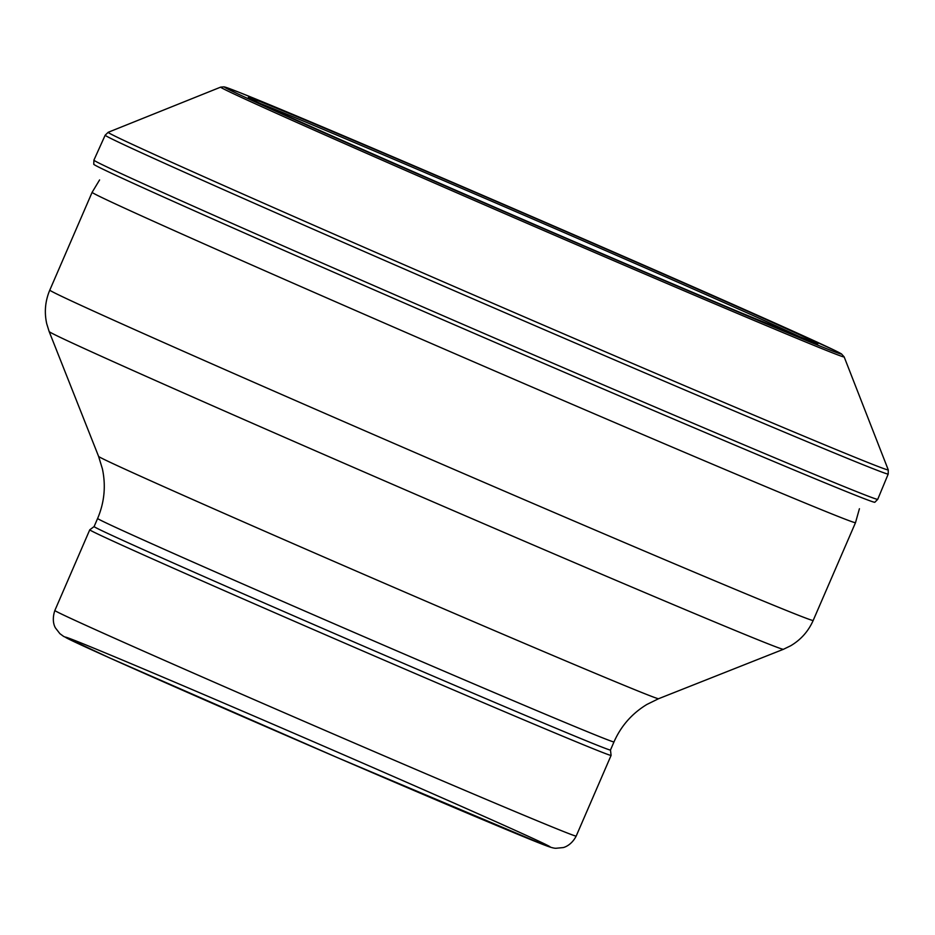 <?xml version="1.0" encoding="UTF-8"?>
<svg xmlns="http://www.w3.org/2000/svg" width="935" height="935" viewBox="0 0 935 935"><rect width="100%" height="100%" fill="white"/><g stroke="black" fill="none" stroke-linecap="round" stroke-linejoin="round"><path stroke-width="1.4" d="M97.614 518.469L94.108 526.58A281.318 2.723 23.4 0 0 351.209 640.802A281.318 2.723 23.4 0 0 610.473 750.034L613.979 741.922A281.318 2.723 23.4 0 1 354.716 632.691A281.318 2.723 23.4 0 1 97.614 518.469C104.416 502.434 106.006 485.896 102.406 468.867L98.596 456.397A305.091 2.957 23.4 0 0 377.413 580.249A305.091 2.957 23.4 0 0 658.556 698.726L783.413 649.299A400.051 3.869 23.4 0 1 414.766 493.949A400.051 3.869 23.4 0 1 49.158 331.551L46.75 323.837C44.167 312.29 45.184 301.047 49.8 290.107A415.9 4.032 23.4 0 0 429.89 458.98A415.9 4.032 23.4 0 0 813.181 620.454L855.502 522.665A415.9 4.032 23.4 0 1 472.21 361.19A415.9 4.032 23.4 0 1 92.121 192.318L99.589 179.929M94.108 526.569L89.772 529.794A284.03 2.747 23.4 0 0 89.76 529.806A284.03 2.747 23.4 0 0 349.339 645.127A284.03 2.747 23.4 0 0 611.093 755.41A284.03 2.747 23.4 0 0 611.093 755.387L610.473 750.022M741.782 313.132A309.543 2.992 -156.6 0 1 342.011 140.355A309.543 2.992 -156.6 0 1 321.254 126.774A309.543 2.992 -156.6 0 1 720.686 299.329A309.543 2.992 -156.6 0 1 741.782 313.132M754.709 318.964A335.957 3.249 -156.6 0 1 320.495 131.192A335.957 3.249 -156.6 0 1 307.989 120.79A335.957 3.249 -156.6 0 1 741.993 308.398A335.957 3.249 -156.6 0 1 754.709 318.964M89.76 529.806L54.849 610.485A284.03 2.747 23.4 0 0 314.429 725.805A284.03 2.747 23.4 0 0 576.182 836.089L611.093 755.41M476.02 812.842A263.74 2.548 23.4 0 0 72.743 639.669A263.74 2.548 23.4 0 0 373.626 773.21A263.74 2.548 23.4 0 0 476.02 812.842M260.514 103.586A305.909 2.957 -156.6 0 1 717.04 299.492A305.909 2.957 -156.6 0 1 804.906 339.171M220.707 87.119L224.073 86.85L238.18 91.969C293.438 113.439 587.986 239.979 742.039 308.421L833.997 350.041L841.43 353.862L844.165 356.913A339.685 3.284 -156.6 0 1 755.959 321.266A339.685 3.284 -156.6 0 1 413.013 173.688A339.685 3.284 -156.6 0 1 220.707 87.119L108.203 132.291L105.176 135.189L93.909 160.142L93.757 164.279A425.542 4.126 -156.6 0 0 332.439 271.664A425.542 4.126 -156.6 0 0 755.176 453.674A425.542 4.126 -156.6 0 0 874.821 502.27L877.731 499.325A427.026 4.137 -156.6 0 1 757.233 450.425A427.026 4.137 -156.6 0 1 331.399 267.059A427.026 4.137 -156.6 0 1 93.909 160.142M877.731 499.325L888.215 474.033L888.25 469.849A424.993 4.114 -156.6 0 1 767.156 420.727A424.993 4.114 -156.6 0 1 342.046 237.654A424.993 4.114 -156.6 0 1 108.203 132.291M888.215 474.033A426.605 4.126 -156.6 0 1 766.595 424.654A426.605 4.126 -156.6 0 1 341.672 241.674A426.605 4.126 -156.6 0 1 105.176 135.189M859.417 508.733L855.502 522.665M49.8 290.107L92.121 192.318M813.181 620.454C808.378 631.3 800.874 639.739 790.683 645.769L783.413 649.299M98.596 456.397L49.158 331.551M658.556 698.726L646.856 704.476C631.99 713.51 621.027 725.992 613.979 741.922M54.849 610.485C51.039 621.985 55.621 628.156 55.551 628.075L59.887 633.661L63.557 636.361L110.131 658.135L337.699 757.747L544.462 845.041C549.99 847.215 553.8 848.302 555.904 848.279L562.94 847.601C562.87 847.741 571.016 846.14 576.182 836.089M250.288 98.561L250.089 98.409C247.202 99.741 587.484 248.57 741.747 313.108L815.577 343.18M888.25 469.849L844.165 356.913"/></g></svg>
